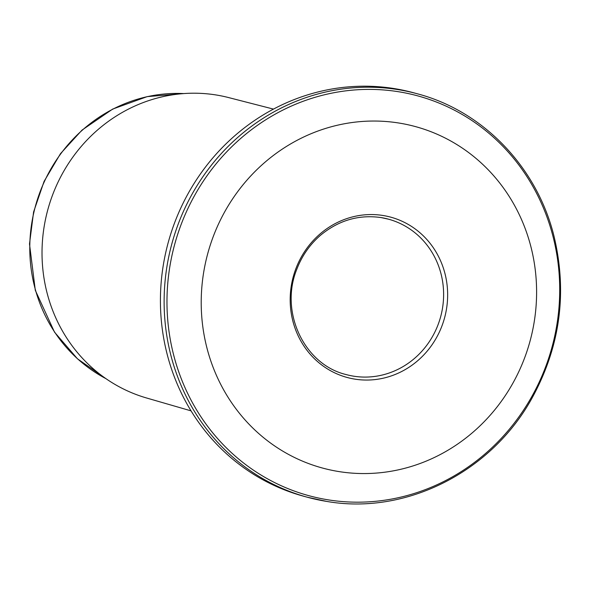 <?xml version="1.0" encoding="UTF-8"?>
<svg xmlns="http://www.w3.org/2000/svg" width="590" height="590" viewBox="0 0 590 590"><rect width="100%" height="100%" fill="white"/><g stroke="black" fill="none" stroke-linecap="round" stroke-linejoin="round"><path stroke-width="0.89" d="M191.057 410.869L146.578 397.992A155.723 146.976 -74.7 0 1 47.842 209.612A155.723 146.976 -74.7 0 1 228.625 97.579L273.472 109.098M383.043 215.498A83.065 78.396 105.3 0 0 294.771 327.428A83.065 78.396 105.3 0 0 428.923 348.992A83.065 78.396 105.3 0 0 383.043 215.498M417.381 93.803L413.686 92.792A209.081 197.333 105.3 0 0 394.164 88.566A209.081 197.333 105.3 0 0 165.687 252.763A209.081 197.333 105.3 0 0 303.511 496.183L307.206 497.193A209.081 197.333 -74.7 0 1 171.933 243.508A209.081 197.333 -74.7 0 1 417.381 93.803C483.188 111.127 536.959 167.169 553.973 236.066C567.587 292.935 560.117 347.23 531.561 398.951C490.718 472.457 405.411 515.195 326.772 501.426L307.206 497.193A209.081 197.333 -74.7 0 0 326.727 501.419M338.815 471.558A176.934 166.985 -74.7 0 1 241.089 187.207A176.934 166.985 -74.7 0 1 526.833 233.146A176.934 166.985 -74.7 0 1 338.815 471.558M388.515 219.185L381.066 217.57C358.713 214.399 338.461 220.358 320.304 235.447C309.765 244.629 301.94 255.876 296.829 269.21C279.306 311.992 304.226 364.591 346.079 374.547A80.528 75.999 105.3 0 0 440.612 316.889A80.528 75.999 105.3 0 0 388.515 219.185A80.528 75.999 105.3 0 0 380.993 217.555M105.883 378.618A150.907 142.426 -74.7 0 1 35.415 206.22A150.907 142.426 -74.7 0 1 183.733 93.574M328.099 499.833A207.186 195.541 -74.7 0 1 213.669 166.867A207.186 195.541 -74.7 0 1 548.265 220.66A207.186 195.541 -74.7 0 1 328.099 499.833M105.994 378.692L77.46 358.794L54.523 332.163L35.304 290.324L29.5 243.972L33.601 211.943L44.088 181.373L60.482 153.666L82.04 130.088L112.697 109.069L147.205 96.62L183.866 93.567"/></g></svg>
